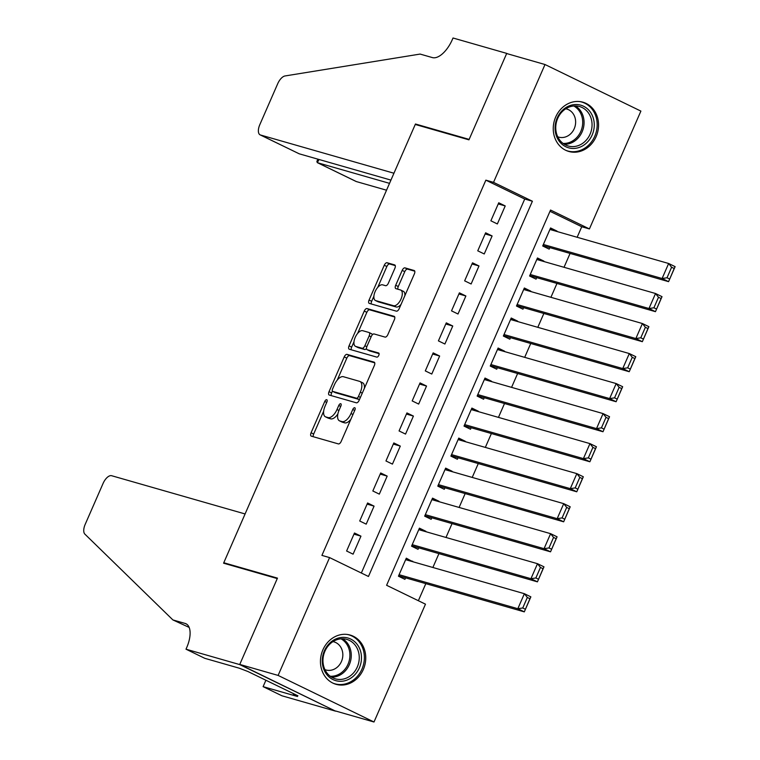 <?xml version="1.0" encoding="UTF-8"?>
<svg xmlns="http://www.w3.org/2000/svg" width="760" height="760" viewBox="0 0 760 760"><rect width="100%" height="100%" fill="white"/><g stroke="black" fill="none" stroke-linecap="round" stroke-linejoin="round"><path stroke-width="1.14" d="M326.714 399.703A2.261 1.083 -64.1 0 0 324.757 401.46L311.077 432.772A3.22 1.548 -64.1 0 0 311.182 436.097A3.22 1.548 -64.1 0 0 311.296 436.145L338.399 443.916A3.22 1.548 -64.1 0 0 341.192 441.398L354.873 410.096A2.261 1.083 -64.1 0 0 354.806 407.759A2.261 1.083 -64.1 0 0 354.72 407.731A2.261 1.083 -64.1 0 0 352.763 409.488L350.997 413.544A10.317 4.959 -64.1 0 1 342.057 421.591L339.796 420.945A10.317 4.959 -64.1 0 1 339.406 420.793A10.317 4.959 -64.1 0 1 339.102 410.134L340.869 406.077A2.261 1.083 -64.1 0 0 340.803 403.75A2.261 1.083 -64.1 0 0 340.717 403.712A2.261 1.083 -64.1 0 0 338.76 405.479L336.993 409.526A10.317 4.959 -64.1 0 1 328.054 417.572L325.793 416.926A10.317 4.959 -64.1 0 1 325.403 416.784A10.317 4.959 -64.1 0 1 325.099 406.115L326.866 402.068A2.261 1.083 -64.1 0 0 326.8 399.731A2.261 1.083 -64.1 0 0 326.714 399.703M596.115 136.657A25.621 22.392 -74 0 1 568.841 151.468A25.621 22.392 -74 0 1 555.683 117.021A25.621 22.392 -74 0 1 582.958 102.21A25.621 22.392 -74 0 1 596.115 136.657M363.318 669.503A25.621 22.392 -74 0 1 336.043 684.313A25.621 22.392 -74 0 1 322.886 649.866A25.621 22.392 -74 0 1 350.16 635.056A25.621 22.392 -74 0 1 363.318 669.503M394.877 268.299A3.22 1.548 -64.1 0 0 394.782 264.964A3.22 1.548 -64.1 0 0 394.659 264.917L387.058 262.741A3.22 1.548 -64.1 0 0 384.265 265.259L369.075 300.029A3.22 1.548 -64.1 0 0 369.17 303.354A3.22 1.548 -64.1 0 0 369.293 303.401L396.397 311.173A3.22 1.548 -64.1 0 0 399.19 308.655L414.38 273.885A3.22 1.548 -64.1 0 0 414.285 270.55A3.22 1.548 -64.1 0 0 414.162 270.512L404.976 267.872A3.22 1.548 -64.1 0 0 402.183 270.389L395.684 285.276A3.22 1.548 -64.1 0 0 395.779 288.601A3.22 1.548 -64.1 0 0 395.903 288.648L400.453 289.959A8.626 4.142 -64.1 0 1 400.776 290.082A8.626 4.142 -64.1 0 1 400.89 299.316A8.626 4.142 -64.1 0 1 393.566 305.719L375.725 300.608A8.626 4.142 -64.1 0 1 375.402 300.485A8.626 4.142 -64.1 0 1 375.288 291.241A8.626 4.142 -64.1 0 1 382.612 284.838L385.586 285.694A3.22 1.548 -64.1 0 0 388.379 283.176L394.877 268.299M186 649.192L239.695 664.582L277.267 578.578L223.582 563.188L245.09 513.959L111.625 475.712A9.851 4.731 -64.1 0 0 103.094 483.398L85.186 524.371A9.851 4.731 -64.1 0 0 84.873 534.119L172.9 619.932L185.164 623.447A22.99 11.039 115.9 0 1 186.029 623.779A22.99 11.039 115.9 0 1 186.722 647.539L186 649.192L204.791 658.322L239.153 668.163L247.902 671.498L297.92 695.799L293.322 694.478L297.464 696.492L263.102 686.65L281.894 695.77L335.587 711.16L239.761 664.43L277.466 578.122L223.773 562.742L415.255 124.459L468.948 139.84L506.654 53.532L545.005 64.524L640.889 111.102L589.418 228.931L550.544 210.045L386.602 585.285L425.476 604.172L373.996 722L278.113 675.422L329.584 557.593L368.457 576.479L532.399 201.239L493.525 182.352L545.005 64.524M239.761 664.43L278.113 675.422M361.342 573.021L524.732 199.034L485.858 180.158L321.917 555.399L329.584 557.593M485.858 180.158L493.525 182.352M347.026 354.378A3.22 1.548 -64.1 0 0 344.233 356.896L329.042 391.666A3.22 1.548 -64.1 0 0 329.137 395A3.22 1.548 -64.1 0 0 329.26 395.048L356.364 402.809A3.22 1.548 -64.1 0 0 359.157 400.292L374.347 365.522A3.22 1.548 -64.1 0 0 374.243 362.197A3.22 1.548 -64.1 0 0 374.129 362.149L347.026 354.378L349.609 355.642A3.22 1.548 -64.1 0 0 346.816 358.15L337.231 380.104M349.058 345.847L364.249 311.077A3.22 1.548 -64.1 0 1 367.042 308.56L394.145 316.331A3.22 1.548 -64.1 0 1 394.269 316.378A3.22 1.548 -64.1 0 1 394.364 319.703L387.856 334.59A3.22 1.548 -64.1 0 1 385.063 337.098L374.072 333.953A3.22 1.548 -64.1 0 0 371.279 336.471L366.966 346.341A3.22 1.548 -64.1 0 0 367.07 349.666A3.22 1.548 -64.1 0 0 367.184 349.714L378.632 352.991A2.261 1.083 -64.1 0 1 378.717 353.029A2.261 1.083 -64.1 0 1 378.746 355.442A2.261 1.083 -64.1 0 1 376.827 357.124L349.277 349.22A3.22 1.548 -64.1 0 1 349.153 349.182A3.22 1.548 -64.1 0 1 349.058 345.847L351.652 347.101L353.989 341.753M556.899 231.468L550.078 229.111M557.052 231.116L550.572 227.971L542.707 245.983L549.186 249.128L549.841 247.627M543.78 261.488L536.959 259.131M543.942 261.136L537.462 257.991L529.587 276.003L536.066 279.148L536.721 277.647M530.67 291.507L523.839 289.151M530.822 291.156L524.343 288.012L516.477 306.023L522.956 309.168L523.611 307.667M517.55 321.527L510.729 319.172M517.712 321.176L511.233 318.022L503.358 336.034L509.836 339.188L510.492 337.687M504.44 351.548L497.61 349.191M504.592 351.196L498.113 348.042L490.247 366.054L496.726 369.208L497.382 367.707M491.321 381.567L484.5 379.212M491.483 381.216L485.003 378.062L477.128 396.074L483.607 399.228L484.262 397.727M478.211 411.587L471.38 409.231M478.363 411.236L471.884 408.082L464.018 426.094L470.497 429.248L471.152 427.747M465.091 441.608L458.27 439.251M465.253 441.256L458.764 438.102L450.898 456.114L457.377 459.258L458.033 457.757M451.981 471.627L445.151 469.272M452.133 471.266L445.654 468.122L437.788 486.134L444.267 489.278L444.923 487.778M438.862 501.647L432.041 499.292M439.014 501.286L432.535 498.142L424.669 516.154L431.148 519.298L431.803 517.797M425.752 531.667L418.921 529.311M425.904 531.306L419.425 528.162L411.559 546.174L418.038 549.318L418.693 547.817M354.474 533.007L346.608 551.01L353.087 554.163L360.952 536.151L354.474 533.007M367.593 502.987L359.717 520.999L366.197 524.144L374.072 506.131L367.593 502.987M380.703 472.967L372.837 490.979L379.316 494.123L387.182 476.111L380.703 472.967M393.822 442.947L385.956 460.959L392.435 464.103L400.301 446.091L393.822 442.947M406.933 412.927L399.066 430.939L405.545 434.083L413.411 416.072L406.933 412.927M420.052 382.907L412.186 400.919L418.665 404.063L426.531 386.051L420.052 382.907M433.171 352.887L425.296 370.899L431.775 374.043L439.651 356.031L433.171 352.887M446.281 322.867L438.416 340.879L444.894 344.023L452.76 326.012L446.281 322.867M459.401 292.847L451.526 310.859L458.005 314.003L465.88 295.991L459.401 292.847M472.511 262.827L464.645 280.839L471.124 283.983L478.99 265.971L472.511 262.827M485.63 232.807L477.755 250.819L484.234 253.963L492.109 235.961L485.63 232.807M497.353 223.953L505.219 205.941L498.74 202.787L490.875 220.799L497.353 223.953M418.361 600.714L425.818 583.642M432.877 567.482L438.928 553.622M445.987 537.462L452.048 523.602M459.106 507.442L465.158 493.582M472.216 477.423L478.277 463.562M485.336 447.402L491.397 433.542M498.456 417.382L504.507 403.522M511.565 387.372L517.626 373.502M524.685 357.352L530.736 343.482M537.795 327.332L543.856 313.462M550.914 297.312L556.966 283.452M564.024 267.292L570.086 253.431M577.144 237.272L581.742 226.736L549.993 211.309M412.632 561.678L406.305 558.182L398.44 576.194L404.918 579.339L405.574 577.837M223.773 562.742L226.318 563.977M335.654 711.008L373.996 722M581.742 226.736L589.418 228.931M524.732 199.034L532.399 201.239M412.784 561.327L405.812 559.332M360.952 536.151L353.979 534.147M374.072 506.131L367.089 504.127M387.182 476.111L380.209 474.107M400.301 446.091L393.319 444.087M413.411 416.072L406.438 414.077M426.531 386.051L419.548 384.056M439.651 356.031L432.668 354.036M452.76 326.012L445.778 324.016M465.88 295.991L458.897 293.997M478.99 265.971L472.007 263.976M492.109 235.961L485.127 233.957M505.219 205.941L498.237 203.936M325.403 416.784L327.997 418.038A10.317 4.959 -64.1 0 0 328.387 418.19L325.793 416.926M337.867 413.953A10.317 4.959 -64.1 0 1 330.647 418.836L328.387 418.19M339.406 420.793L342 422.047A10.317 4.959 -64.1 0 0 342.389 422.199L339.796 420.945M350.787 419.444A10.317 4.959 -64.1 0 1 344.651 422.845L342.389 422.199M323.665 411.16L313.671 434.026A3.22 1.548 -64.1 0 0 313.281 436.715M374.727 362.834L349.609 355.642M332.405 391.153L331.626 392.92A3.22 1.548 -64.1 0 0 331.246 395.608M332.566 389.025A2.261 1.083 -64.1 0 0 332.633 391.362A2.261 1.083 -64.1 0 0 332.719 391.39L356.506 398.212A2.261 1.083 -64.1 0 0 358.463 396.454L360.325 392.179A10.317 4.959 -64.1 0 0 360.022 381.52A10.317 4.959 -64.1 0 0 359.632 381.368L343.368 376.703A10.317 4.959 -64.1 0 0 334.428 384.759L332.566 389.025M335.141 392.568A2.261 1.083 -64.1 0 0 335.226 392.616A2.261 1.083 -64.1 0 0 335.312 392.654L332.719 391.39M359.527 399.447A2.261 1.083 -64.1 0 1 359.1 399.465L335.312 392.654M364.353 388.398A10.317 4.959 -64.1 0 0 362.606 382.774L360.022 381.52M357.627 333.422L366.842 312.331L364.249 311.077M394.753 317.015L369.635 309.823A3.22 1.548 -64.1 0 0 366.842 312.331M369.55 350.863A3.22 1.548 -64.1 0 0 369.654 350.93A3.22 1.548 -64.1 0 0 369.778 350.977L379.097 353.647M362.672 330.685A8.626 4.142 -64.1 0 0 355.347 337.079A8.626 4.142 -64.1 0 0 355.462 346.322A8.626 4.142 -64.1 0 0 355.784 346.446L362.073 348.251A3.22 1.548 -64.1 0 0 364.866 345.733L369.18 335.863A3.22 1.548 -64.1 0 0 369.075 332.528A3.22 1.548 -64.1 0 0 368.961 332.481L362.672 330.685M355.462 346.322L358.045 347.586A8.626 4.142 -64.1 0 0 358.378 347.709L355.784 346.446M366.5 348.536A3.22 1.548 -64.1 0 1 364.658 349.505L358.378 347.709M372.238 334.923A3.22 1.548 -64.1 0 0 371.668 333.792A3.22 1.548 -64.1 0 0 371.545 333.744L369.189 332.595M351.652 347.101A3.22 1.548 -64.1 0 0 351.262 349.79M375.402 300.485L377.995 301.739A8.626 4.142 -64.1 0 0 378.318 301.863L375.725 300.608M401.023 304.447A8.626 4.142 -64.1 0 1 396.159 306.974L378.318 301.863M404.871 295.659A8.626 4.142 -64.1 0 0 403.37 291.337L400.776 290.082M414.77 271.197L407.569 269.135A3.22 1.548 -64.1 0 0 404.776 271.652L398.278 286.529A3.22 1.548 -64.1 0 0 397.888 289.218M373.901 296.162L371.668 301.283A3.22 1.548 -64.1 0 0 371.279 303.971M395.266 265.61L389.652 263.995A3.22 1.548 -64.1 0 0 386.859 266.513L377.748 287.375M398.591 575.842L524.305 611.866L517.826 608.712L399.095 574.693M405.65 559.683L524.381 593.702L530.86 596.856L524.305 611.866L529.929 598.737L527.336 597.474L522.747 607.981L525.341 609.244M522.747 607.981L517.826 608.712L524.381 593.702L527.336 597.474M529.929 598.737L530.86 596.856M361.456 656.564A22.173 19.38 -74 0 1 342.959 681.131A22.173 19.38 -74 0 1 322.297 662.102A22.173 19.38 -74 0 1 340.793 637.535A22.173 19.38 -74 0 1 361.456 656.564M322.981 661.675A20.529 17.945 106 0 0 335.454 678.851A20.529 17.945 106 0 0 359.233 656.545A20.529 17.945 106 0 0 346.769 639.378A20.529 17.945 106 0 0 322.981 661.675M324.947 669.636A14.62 12.777 106 0 0 325.888 669.959A14.62 12.777 106 0 0 342.817 654.075A14.62 12.777 106 0 0 333.934 641.848A14.62 12.777 106 0 0 332.975 641.62M333.089 683.202A25.46 22.249 106 0 0 334.865 683.8A25.46 22.249 106 0 0 364.353 656.146A25.46 22.249 106 0 0 348.887 634.856A25.46 22.249 106 0 0 347.063 634.429M594.244 123.718A22.173 19.38 -74 0 1 575.747 148.285A22.173 19.38 -74 0 1 555.094 129.266A22.173 19.38 -74 0 1 573.591 104.69A22.173 19.38 -74 0 1 594.244 123.718M555.778 128.839A20.529 17.945 106 0 0 568.252 146.005A20.529 17.945 106 0 0 592.031 123.7A20.529 17.945 106 0 0 579.557 106.533A20.529 17.945 106 0 0 555.778 128.839M557.736 136.8A14.62 12.777 106 0 0 558.676 137.114A14.62 12.777 106 0 0 575.614 121.229A14.62 12.777 106 0 0 566.732 109.012A14.62 12.777 106 0 0 565.763 108.775M565.886 150.357A25.46 22.249 106 0 0 567.653 150.964A25.46 22.249 106 0 0 597.151 123.31A25.46 22.249 106 0 0 581.685 102.02A25.46 22.249 106 0 0 579.861 101.593M172.9 619.932L189.164 627.418M239.695 664.582L335.587 711.16M265.905 680.247L263.102 686.65M293.654 693.728L293.322 694.478M299.231 153.814L260.11 134.852A9.851 4.731 -64.1 0 1 259.815 124.668L277.723 83.695A9.851 4.731 -64.1 0 1 285.038 75.953L420.118 54.074L432.383 57.589A22.99 11.039 -64.1 0 0 452.305 39.653L453.026 38L506.72 53.39L469.138 139.393L415.454 124.003L393.946 173.232L260.49 134.995L299.231 153.814L390.944 180.101M507.566 53.798L506.72 53.39M418 125.239L415.454 124.003M389.519 183.35L317.632 162.754L356.373 181.573A9.851 4.731 115.9 0 1 356.003 181.431L317.291 162.621L319.058 159.495M386.526 190.209L356.373 181.573M317.87 159.153L316.863 161.471L317.291 162.621M411.711 545.822L537.424 581.846L530.945 578.702L412.214 544.673M418.769 529.663L537.5 563.692L543.98 566.836L537.424 581.846L543.048 568.717L540.455 567.454L535.866 577.961L538.46 579.225M535.866 577.961L530.945 578.702L537.5 563.692L540.455 567.454M543.048 568.717L543.98 566.836M424.821 515.803L550.534 551.827L544.056 548.682L425.324 514.653M431.88 499.643L550.611 533.672L557.089 536.817L550.534 551.827L556.158 538.697L553.565 537.434L548.976 547.941L551.57 549.204M548.976 547.941L544.056 548.682L550.611 533.672L553.565 537.434M556.158 538.697L557.089 536.817M437.94 485.783L563.654 521.806L557.175 518.662L438.444 484.633M444.999 469.623L563.73 503.652L570.209 506.796L563.654 521.806L569.278 508.678L566.684 507.414L562.096 517.921L564.689 519.184M562.096 517.921L557.175 518.662L563.73 503.652L566.684 507.414M569.278 508.678L570.209 506.796M451.05 455.762L576.764 491.786L570.285 488.642L451.554 454.613M458.109 439.603L576.85 473.632L583.328 476.776L576.764 491.786L582.388 478.658L579.804 477.394L575.206 487.901L577.799 489.164M575.206 487.901L570.285 488.642L576.85 473.632L579.804 477.394M582.388 478.658L583.328 476.776M464.17 425.742L589.883 461.766L583.404 458.622L464.673 424.593M471.228 409.583L589.959 443.612L596.438 446.756L589.883 461.766L595.508 448.637L592.914 447.374L588.325 457.881L590.919 459.144M588.325 457.881L583.404 458.622L589.959 443.612L592.914 447.374M595.508 448.637L596.438 446.756M477.289 395.722L602.994 431.747L596.514 428.602L477.784 394.573M484.348 379.563L603.079 413.592L609.558 416.736L602.994 431.747L608.617 418.617L606.033 417.354L601.436 427.861L604.029 429.124M601.436 427.861L596.514 428.602L603.079 413.592L606.033 417.354M608.617 418.617L609.558 416.736M490.399 365.702L616.113 401.726L609.634 398.582L490.903 364.553M497.458 349.543L616.189 383.572L622.668 386.716L616.113 401.726L621.737 388.597L619.144 387.344L614.555 397.851L617.149 399.104M614.555 397.851L609.634 398.582L616.189 383.572L619.144 387.344M621.737 388.597L622.668 386.716M503.519 335.683L629.223 371.706L622.744 368.562L504.013 334.533M510.578 319.523L629.308 353.552L635.788 356.697L629.223 371.706L634.847 358.577L632.263 357.323L627.665 367.83L630.258 369.084M627.665 367.83L622.744 368.562L629.308 353.552L632.263 357.323M634.847 358.577L635.788 356.697M516.629 305.662L642.342 341.687L635.864 338.542L517.133 304.522M523.688 289.512L642.418 323.532L648.897 326.676L642.342 341.687L647.966 328.558L645.373 327.303L640.784 337.81L643.378 339.065M640.784 337.81L635.864 338.542L642.418 323.532L645.373 327.303M647.966 328.558L648.897 326.676M529.748 275.642L655.462 311.666L648.983 308.522L530.242 274.502M536.807 259.492L655.538 293.512L662.017 296.666L655.462 311.666L661.086 298.537L658.492 297.284L653.904 307.791L656.488 309.044M653.904 307.791L648.983 308.522L655.538 293.512L658.492 297.284M661.086 298.537L662.017 296.666M542.858 245.623L668.572 281.656L662.093 278.502L543.362 244.483M549.917 229.472L668.648 263.492L675.127 266.646L668.572 281.656L674.196 268.517L671.602 267.263L667.014 277.77L669.607 279.024M667.014 277.77L662.093 278.502L668.648 263.492L671.602 267.263M674.196 268.517L675.127 266.646M326.714 402.41L324.757 401.46M354.72 410.438L352.763 409.488M340.717 406.429L338.76 405.479M330.647 418.836L328.054 417.572M338.95 410.476L336.993 409.526M344.651 422.845L342.057 421.591M352.953 414.494L350.997 413.544M313.671 434.026L311.077 432.772M331.626 392.92L329.042 391.666M346.816 358.15L344.233 356.896M359.1 399.465L356.506 398.212M360.42 397.404L358.463 396.454M362.283 393.129L360.325 392.179M369.635 309.823L367.042 308.56M369.778 350.977L367.184 349.714M364.658 349.505L362.073 348.251M366.833 346.693L364.866 345.733M371.127 336.813L369.18 335.863M396.159 306.974L393.566 305.719M398.278 286.529L395.684 285.276M404.776 271.652L402.183 270.389M407.569 269.135L404.976 267.872M371.668 301.283L369.075 300.029M386.859 266.513L384.265 265.259M389.652 263.995L387.058 262.741M342.617 638.77A20.529 17.945 -74 0 1 351.243 654.255A20.529 17.945 -74 0 1 331.616 677.169M330.277 676.257A19.855 17.357 106 0 0 349.885 654.122A19.855 17.357 106 0 0 341.002 638.827M575.406 105.925A20.529 17.945 -74 0 1 584.041 121.41A20.529 17.945 -74 0 1 564.404 144.324M563.065 143.421A19.855 17.357 106 0 0 582.683 121.277A19.855 17.357 106 0 0 573.79 105.982M186.827 624.255L185.164 623.447M335.226 392.616L332.633 391.362M369.654 350.93L367.07 349.666M371.668 333.792L369.075 332.528M348.887 634.856L347.681 634.514M334.865 683.8L333.659 683.458M581.685 102.02L580.478 101.669M567.653 150.964L566.447 150.613"/></g></svg>

